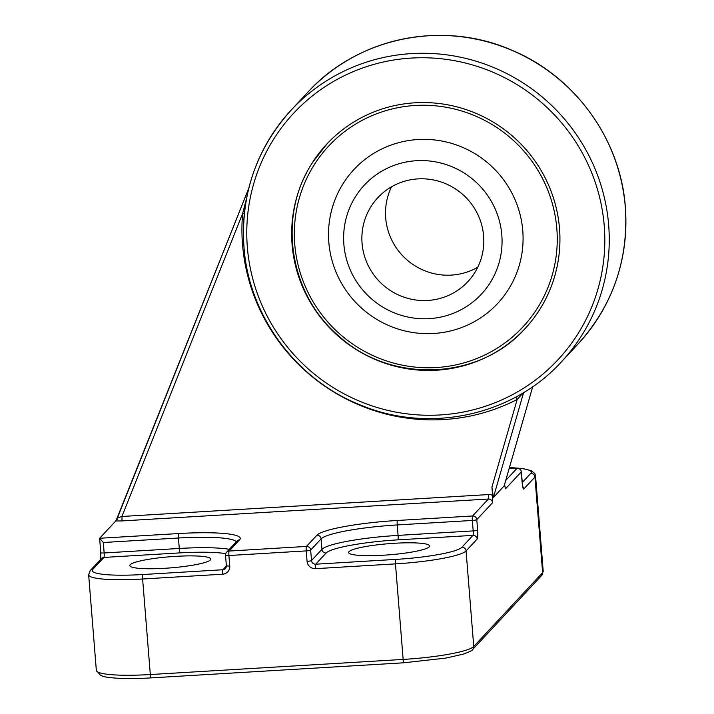 <?xml version="1.0" encoding="UTF-8"?>
<svg xmlns="http://www.w3.org/2000/svg" width="714" height="714" viewBox="0 0 714 714"><rect width="100%" height="100%" fill="white"/><g stroke="black" fill="none" stroke-linecap="round" stroke-linejoin="round"><path stroke-width="1.07" d="M121.683 520.943L115.775 520.961L99.648 538.267L178.661 533.545A71.65 9.826 175.4 0 1 239.583 539.855L229.149 551.047L306.458 546.424L316.891 535.232A71.65 9.826 175.4 0 1 397.457 520.47L472.579 515.981L488.385 499.032L121.683 520.943A3.936 0.58 86.6 0 0 121.915 516.481L488.608 494.561A7.881 7.72 43 0 1 492.58 495.373L492.58 502.683L476.782 519.631L477.63 530.091A7.881 1.16 86.6 0 1 477.175 539.025L466.064 550.94L473.748 646.482L542.622 572.61A62.787 8.613 -4.6 0 0 543.211 571.28L535.527 475.729A62.787 8.613 175.4 0 1 534.938 477.059L542.622 572.61A3.936 3.856 43 0 1 541.614 575.529L543.211 571.28M115.775 520.961L116.462 519.31L117.275 519.355L116.668 519.105A3.936 3.856 43 0 1 116.462 519.31M246.544 198.447L242.608 213.54L121.915 516.481L117.391 517.953A3.936 3.856 43 0 1 116.668 519.105L248.847 188.023M292.088 244.5A135.419 132.661 -137 0 0 382.347 362.31A135.419 132.661 -137 0 0 524.852 328.842A135.419 132.661 -137 0 0 559.508 228.516A135.419 132.661 -137 0 0 469.25 110.697A135.419 132.661 -137 0 0 326.735 144.166A135.419 132.661 -137 0 0 292.088 244.5M394.672 543.265A40.627 5.569 -4.6 0 0 348.611 552.502A40.627 5.569 -4.6 0 0 383.534 555.215A40.627 5.569 -4.6 0 0 429.596 545.987A40.627 5.569 -4.6 0 0 394.672 543.265M175.876 556.34A40.627 5.569 -4.6 0 0 129.805 565.577A40.627 5.569 -4.6 0 0 164.729 568.29A40.627 5.569 -4.6 0 0 210.8 559.062A40.627 5.569 -4.6 0 0 175.876 556.34M522.184 482.575L530.734 473.409A3.936 3.856 43 0 1 534.938 477.059L523.826 488.974A7.881 1.16 86.6 0 1 522.121 482.361L521.282 471.9L505.476 488.849L504.584 484.458M504.173 485.832L493.347 497.64L491.919 487.135L492.58 495.373M103.307 542.506L104.155 552.957L179.276 548.468L178.429 538.017L103.307 542.506L99.648 538.267L100.763 552.698A3.936 0.544 175.4 0 1 100.799 552.609M491.919 487.135L517.168 399.465L523.674 392.343M244.313 213.798A3.936 0.625 4.9 0 0 242.608 213.54A188.603 184.756 43 0 0 326.093 387.059A188.603 184.756 43 0 0 517.168 399.465A3.936 0.75 62.7 0 0 515.669 397.136M507.752 290.518A98.211 96.203 43 0 1 373.386 317.257A98.211 96.203 43 0 1 343.836 182.498A98.211 96.203 43 0 1 478.21 155.759A98.211 96.203 43 0 1 507.752 290.518M427.204 318.739A79.977 78.344 43 0 1 343.737 242.403A79.977 78.344 43 0 1 418.475 160.614A79.977 78.344 43 0 1 501.942 236.941A79.977 78.344 43 0 1 427.204 318.739M477.782 267.206A61.556 60.297 43 0 1 449.829 275.176A61.556 60.297 43 0 1 391.531 186.8M419.484 178.821A61.556 60.297 43 0 1 477.934 214.718A61.556 60.297 43 0 1 467.866 281.646A61.556 60.297 43 0 1 426.204 300.523A61.556 60.297 43 0 1 367.755 264.635A61.556 60.297 43 0 1 377.813 197.707A61.556 60.297 43 0 1 419.484 178.821M244.001 246.821A184.667 180.892 43 0 1 291.258 110.01A184.667 180.892 43 0 1 485.591 64.367A184.667 180.892 43 0 1 608.667 225.026A184.667 180.892 43 0 1 561.418 361.846L578.063 343.987A184.667 180.892 -137 0 0 625.312 207.176A184.667 180.892 -137 0 0 502.228 46.517A184.667 180.892 -137 0 0 307.895 92.151C357.312 37.672 442.037 19.974 510.715 49.748C574.279 75.541 620.609 139.114 625.348 207.087C628.704 259.637 612.942 305.271 578.063 343.987M604.24 225.838A180.731 177.036 -137 0 0 411.442 58.066A180.731 177.036 -137 0 0 247.347 247.169A180.731 177.036 -137 0 0 440.154 414.95A180.731 177.036 -137 0 0 604.24 225.838M505.753 480.397L517.079 468.25L509.118 468.723M225.74 553.653A63.769 8.747 -4.6 0 0 179.044 552.939L103.923 557.429L92.82 569.344A58.851 8.068 -4.6 0 0 142.854 574.529L222.839 569.745A3.936 0.58 86.6 0 0 222.607 574.217L142.621 579L150.315 674.543L403.151 659.424A62.787 8.613 -4.6 0 0 473.748 646.482A3.936 3.856 43 0 1 472.748 649.401L541.614 575.529M142.854 574.529A3.936 0.58 86.6 0 0 142.621 579A62.787 8.613 175.4 0 1 88.652 574.797L96.336 670.339A62.787 8.613 -4.6 0 0 150.315 674.543A3.936 0.58 86.6 0 0 151.091 677.889A3.936 0.58 86.6 0 0 151.163 677.854M461.86 547.29L472.971 535.375L397.85 539.864A63.769 8.747 -4.6 0 0 326.137 553.002L315.704 564.194L395.69 559.41A58.851 8.068 -4.6 0 0 461.86 547.29A3.936 3.856 -137 0 1 466.064 550.94A62.787 8.613 175.4 0 1 395.467 563.881L403.151 659.424A3.936 0.58 86.6 0 0 403.928 662.779A3.936 0.58 86.6 0 0 403.999 662.735M395.69 559.41A3.936 0.58 -93.4 0 0 395.467 563.881L315.481 568.665A3.936 0.58 -93.4 0 1 315.704 564.194A3.936 3.856 43 0 1 311.5 560.535L321.934 549.352L321.095 538.891L310.661 550.083L311.5 560.535A3.936 0.544 -4.6 0 1 307.074 561.347A7.881 7.72 -137 0 0 315.481 568.665M307.074 561.347L306.235 550.896L228.917 555.519L229.765 565.97A7.881 7.72 -137 0 1 222.607 574.217M117.417 517.918L248.829 188.103M523.603 392.602L493.347 497.64M504.084 486.118L532.724 386.676L504.129 486.02M530.734 473.409A58.851 8.068 -4.6 0 0 509.421 467.67M226.418 565.783A3.936 3.856 43 0 1 222.839 569.745L226.392 565.934M179.044 552.939A3.936 0.58 -93.4 0 0 179.276 548.468A67.714 9.282 175.4 0 1 229.328 549.307M236.334 541.783A67.714 9.282 -4.6 0 0 178.429 538.017A3.936 0.58 86.6 0 1 178.661 533.545M326.137 553.002A3.936 3.856 43 0 1 321.934 549.352A67.714 9.282 175.4 0 1 398.073 535.393L473.195 530.904L472.356 520.444L397.234 524.942A67.714 9.282 -4.6 0 0 321.095 538.891A3.936 3.856 -137 0 0 316.891 535.232M397.85 539.864A3.936 0.58 86.6 0 0 398.073 535.393L397.234 524.942A3.936 0.58 -93.4 0 1 397.457 520.47M522.755 486.573A3.936 3.856 43 0 1 523.826 488.974M522.719 486.823L521.318 471.82A3.936 3.936 0 0 0 517.15 468.205A3.936 0.58 -93.4 0 0 517.079 468.25A3.936 3.856 43 0 1 521.282 471.9A3.936 0.544 -4.6 0 0 521.318 471.82A3.936 0.544 -4.6 0 0 521.265 471.74M505.164 487.6A3.936 3.856 43 0 1 505.476 488.849M509.127 468.687L517.15 468.205A3.936 0.58 -93.4 0 1 517.239 468.241M477.175 539.025A3.936 3.856 -137 0 0 472.971 535.375A3.936 0.58 86.6 0 0 473.195 530.904A3.936 0.544 -4.6 0 0 477.63 530.091M492.58 502.683A3.936 3.856 -137 0 0 488.385 499.032A3.936 0.58 86.6 0 0 488.608 494.561M476.782 519.631A3.936 3.856 -137 0 0 472.579 515.981A3.936 0.58 -93.4 0 0 472.356 520.444A3.936 0.544 -4.6 0 0 476.782 519.631M92.82 569.344A3.936 3.856 -137 0 0 90.25 570.548L101.352 558.634A3.936 3.856 -137 0 1 103.923 557.429A3.936 0.58 -93.4 0 0 104.155 552.957A3.936 0.544 175.4 0 1 100.763 552.698L100.701 559.687M310.661 550.083A3.936 3.856 -137 0 0 306.458 546.424A3.936 0.58 -93.4 0 0 306.235 550.896A3.936 0.544 -4.6 0 0 310.661 550.083M239.583 539.855A3.936 3.856 -137 0 0 237.012 541.06L226.579 552.252A3.936 3.856 -137 0 0 225.57 555.171A3.936 0.544 175.4 0 0 225.535 555.251L226.374 565.711A3.936 0.544 -4.6 0 0 229.765 565.97M229.149 551.047A3.936 3.856 -137 0 0 226.579 552.252A3.936 3.936 0 0 0 225.535 555.251A3.936 0.544 175.4 0 0 228.917 555.519A3.936 0.58 -93.4 0 1 229.149 551.047M226.409 565.622A3.936 0.544 -4.6 0 0 226.374 565.711L225.401 568.54M536.544 309.492A132.715 130.002 43 0 1 354.974 345.621A132.715 130.002 43 0 1 315.044 163.524A132.715 130.002 43 0 1 496.623 127.395A132.715 130.002 43 0 1 536.544 309.492M525.227 328.449C478.969 380.66 390.183 383.962 338.141 335.428C288.536 293.115 277.219 214.566 313.143 161.65A135.419 132.661 43 0 1 326.923 143.969M307.895 92.151L291.258 110.01C256.38 148.726 240.609 194.36 243.965 246.91C248.749 315.99 296.569 380.428 361.605 405.481C429.748 433.585 512.714 415.486 561.418 361.846M535.527 475.729L534.84 473.56L531.305 470.642L523.076 468.625L509.439 467.608M90.25 570.548L88.652 574.797M472.748 649.401C473.052 650.097 469.866 651.677 463.19 654.158L445.831 658.094L403.928 662.779L151.091 677.889C138.596 678.63 127.69 678.764 118.372 678.3C104.119 677.283 104.646 676.72 100.638 675.462L96.336 670.339M313.143 161.65L327.11 143.764"/></g></svg>
